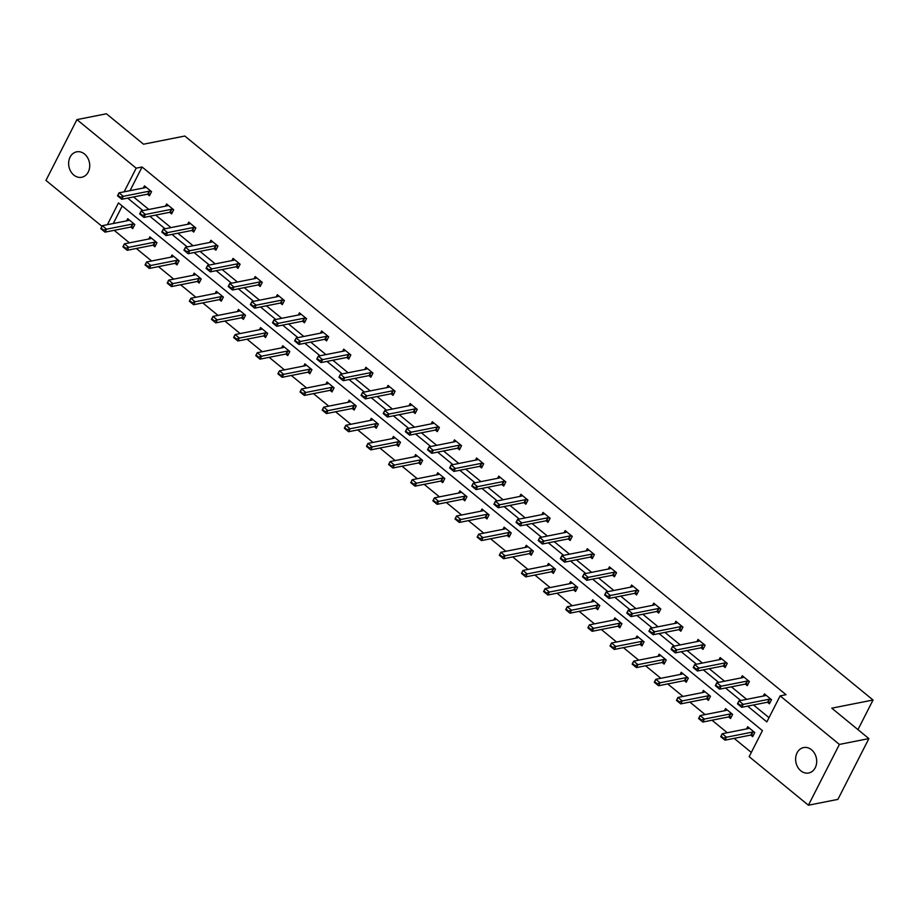 <?xml version="1.0" encoding="UTF-8"?>
<svg xmlns="http://www.w3.org/2000/svg" width="919" height="919" viewBox="0 0 919 919"><rect width="100%" height="100%" fill="white"/><g stroke="black" fill="none" stroke-linecap="round" stroke-linejoin="round"><path stroke-width="1.38" d="M84.537 154.036A12.969 10.442 78.8 0 1 89.614 167.476A12.969 10.442 78.8 0 1 81.699 177.275A12.969 10.442 78.8 0 1 73.819 175.07A12.969 10.442 78.8 0 1 68.741 161.629A12.969 10.442 78.8 0 1 76.668 151.83A12.969 10.442 78.8 0 1 84.537 154.036M811.511 749.766A12.969 10.442 78.8 0 1 816.589 763.207A12.969 10.442 78.8 0 1 808.674 773.005A12.969 10.442 78.8 0 1 800.794 770.8A12.969 10.442 78.8 0 1 795.728 757.359A12.969 10.442 78.8 0 1 803.643 747.561A12.969 10.442 78.8 0 1 811.511 749.766M101.963 226.304L45.95 180.411L76.932 119.619L106.42 113.784L143.536 144.203L184.822 136.035L873.05 700.014L831.764 708.17L868.88 738.589L837.898 799.381L808.41 805.216L749.157 756.659L762.425 730.616L118.482 202.927L107.385 224.684M114.186 230.324L129.453 242.846M136.334 248.475L151.601 260.985M158.47 266.613L173.737 279.135M180.618 284.764L195.885 297.274M202.754 302.902L218.021 315.412M224.891 321.053L240.169 333.563M247.039 339.191L262.306 351.701M269.175 357.342L284.442 369.852M291.323 375.48L306.59 387.99M313.459 393.631L328.726 406.141M335.607 411.769L350.874 424.279M357.744 429.908L373.011 442.43M379.88 448.058L395.159 460.568M402.028 466.197L417.295 478.719M424.164 484.347L439.443 496.857M446.312 502.486L461.579 514.996M468.449 520.636L483.716 533.146M490.597 538.775L505.864 551.285M512.733 556.925L528 569.435M534.881 575.064L550.148 587.574M557.017 593.214L572.284 605.724M579.154 611.353L594.432 623.863M601.302 629.492L616.569 642.013M623.438 647.642L638.705 660.152M645.586 665.781L660.853 678.302M667.722 683.931L682.989 696.441M689.87 702.07L705.137 714.591M712.007 720.22L727.274 732.73M734.143 738.359L751.305 752.42M868.88 738.589L839.392 744.424L808.41 805.216M857.955 729.64L873.05 700.014M169.67 212.323L171.6 213.909L173.691 209.796L166.603 203.984L165.489 206.166M213.955 248.612L215.885 250.198L217.975 246.085L210.876 240.273L209.773 242.455M258.239 284.901L260.169 286.487L262.26 282.374L255.16 276.562L254.058 278.744M302.523 321.19L304.453 322.776L306.544 318.663L299.445 312.851L298.33 315.033M346.808 357.48L348.738 359.065L350.828 354.952L343.729 349.14L342.615 351.322M391.092 393.769L393.022 395.354L395.113 391.241L388.013 385.429L386.899 387.611M435.376 430.058L437.295 431.631L439.397 427.53L432.298 421.718L431.183 423.889M479.649 466.347L481.579 467.92L483.67 463.819L476.582 458.007L475.468 460.178M523.933 502.636L525.863 504.209L527.954 500.108L520.866 494.284L519.752 496.467M568.218 538.925L570.148 540.498L572.238 536.397L565.139 530.573L564.036 532.756M612.502 575.214L614.432 576.787L616.523 572.686L609.423 566.862L608.321 569.045M656.786 611.491L658.716 613.076L660.807 608.964L653.708 603.151L652.593 605.334M701.071 647.78L703.001 649.365L705.091 645.253L697.992 639.44L696.878 641.623M745.355 684.069L747.285 685.654L749.376 681.542L742.276 675.729L741.162 677.912M133.565 196.942L148.832 209.463M155.702 215.092L170.98 227.602M177.849 233.231L193.116 245.752M199.986 251.381L215.253 263.891M222.134 269.52L237.401 282.03M244.27 287.67L259.537 300.18M266.418 305.809L281.685 318.319M288.555 323.959L303.821 336.469M310.702 342.098L325.969 354.608M332.839 360.248L348.106 372.758M354.975 378.387L370.254 390.897M377.123 396.526L392.39 409.047M399.26 414.676L414.526 427.186M421.407 432.815L436.674 445.336M443.544 450.965L458.811 463.475M465.692 469.104L480.959 481.613M487.828 487.254L503.095 499.764M509.965 505.393L525.243 517.902M532.112 523.543L547.379 536.053M554.249 541.682L569.527 554.191M576.397 559.832L591.664 572.342M598.533 577.971L613.8 590.48M620.681 596.109L635.948 608.631M642.818 614.26L658.084 626.769M664.965 632.398L680.232 644.92M687.102 650.549L702.369 663.058M709.238 668.687L724.517 681.209M731.386 686.838L746.653 699.348M753.523 704.976L769.019 717.67M747.629 706.148L766.86 721.909L780.128 695.867L786.032 694.695L142.077 167.005L130.038 190.658M767.491 702.219L769.421 703.793L771.512 699.692L764.413 693.868L763.31 696.051M723.207 665.93L725.137 667.504L727.228 663.403L720.14 657.59L719.026 659.762M678.923 629.641L680.853 631.215L682.943 627.114L675.856 621.301L674.741 623.473M634.65 593.352L636.568 594.938L638.671 590.825L631.571 585.012L630.457 587.195M590.366 557.063L592.284 558.649L594.386 554.536L587.287 548.723L586.173 550.906M546.081 520.774L548.011 522.36L550.102 518.247L543.003 512.434L541.888 514.617M501.797 484.485L503.727 486.071L505.818 481.958L498.718 476.145L497.604 478.328M457.513 448.196L459.443 449.782L461.533 445.669L454.434 439.856L453.331 442.039M413.228 411.907L415.158 413.493L417.249 409.38L410.15 403.567L409.047 405.75M368.944 375.63L370.874 377.204L372.965 373.091L365.865 367.278L364.763 369.461M324.66 339.341L326.59 340.915L328.68 336.813L321.593 330.989L320.478 333.172M280.387 303.052L282.305 304.626L284.408 300.524L277.308 294.7L276.194 296.883M236.103 266.763L238.021 268.337L240.123 264.235L233.024 258.411L231.91 260.594M191.818 230.474L193.748 232.047L195.839 227.946L188.74 222.134L187.625 224.305M147.534 194.185L149.464 195.758L151.555 191.657L144.455 185.845L143.341 188.016M76.932 119.619L136.184 168.177L124.134 191.818M142.077 167.005L136.184 168.177M780.128 695.867L839.392 744.424M127.672 198.113L142.939 210.623M149.808 216.252L165.075 228.774M171.945 234.402L187.223 246.912M194.093 252.541L209.36 265.063M216.229 270.691L231.496 283.201M238.377 288.83L253.644 301.34M260.514 306.98L275.78 319.49M282.661 325.119L297.928 337.629M304.798 343.269L320.065 355.779M326.946 361.408L342.213 373.918M349.082 379.558L364.349 392.068M371.219 397.697L386.497 410.207M393.366 415.836L408.633 428.357M415.503 433.986L430.77 446.496M437.651 452.125L452.918 464.646M459.787 470.275L475.054 482.785M481.935 488.414L497.202 500.924M504.071 506.564L519.338 519.074M526.208 524.703L541.486 537.213M548.356 542.853L563.623 555.363M570.492 560.992L585.771 573.502M592.64 579.142L607.907 591.652M614.777 597.281L630.043 609.791M636.924 615.42L652.191 627.941M659.061 633.57L674.328 646.08M681.209 651.709L696.476 664.23M703.345 669.859L718.612 682.369M725.482 687.998L740.76 700.519M122.216 205.994L113.29 223.512M126.604 220.882L127.718 218.699L134.806 224.523L132.715 228.624L130.785 227.05M148.74 239.032L149.854 236.849L156.954 242.662L154.863 246.774L152.933 245.189M170.888 257.171L171.991 254.988L179.09 260.801L176.999 264.913L175.07 263.339M193.024 275.321L194.139 273.138L201.238 278.951L199.136 283.063L197.217 281.478M215.172 293.46L216.275 291.277L223.374 297.09L221.284 301.202L219.354 299.617M237.309 311.598L238.423 309.427L245.511 315.24L243.42 319.341L241.49 317.767M259.445 329.749L260.559 327.566L267.659 333.379L265.568 337.491L263.638 335.906M281.593 347.887L282.707 345.716L289.795 351.529L287.704 355.63L285.775 354.056M303.729 366.038L304.844 363.855L311.943 369.668L309.852 373.78L307.922 372.195M325.877 384.176L326.98 381.994L334.079 387.818L331.989 391.919L330.059 390.345M348.014 402.327L349.128 400.144L356.227 405.957L354.125 410.069L352.207 408.484M370.162 420.465L371.265 418.283L378.364 424.107L376.273 428.208L374.343 426.634M392.298 438.616L393.412 436.433L400.512 442.246L398.409 446.358L396.491 444.773M414.446 456.754L415.549 454.572L422.648 460.396L420.557 464.497L418.627 462.923M436.582 474.905L437.697 472.722L444.785 478.535L442.694 482.647L440.764 481.062M458.719 493.043L459.833 490.861L466.932 496.674L464.842 500.786L462.912 499.201M480.867 511.182L481.981 509.011L489.069 514.824L486.978 518.925L485.048 517.351M503.003 529.333L504.117 527.15L511.217 532.963L509.126 537.075L507.196 535.49M525.151 547.471L526.254 545.3L533.353 551.113L531.262 555.214L529.333 553.64M547.287 565.622L548.402 563.439L555.501 569.252L553.399 573.364L551.48 571.779M569.435 583.76L570.538 581.578L577.637 587.402L575.547 591.503L573.617 589.929M591.572 601.911L592.686 599.728L599.785 605.541L597.683 609.653L595.753 608.068M613.708 620.049L614.822 617.867L621.922 623.691L619.831 627.792L617.901 626.218M635.856 638.2L636.97 636.017L644.058 641.83L641.967 645.942L640.038 644.357M657.993 656.338L659.107 654.156L666.206 659.98L664.115 664.081L662.185 662.507M680.14 674.489L681.243 672.306L688.342 678.119L686.252 682.231L684.322 680.646M702.277 692.627L703.391 690.445L710.49 696.257L708.388 700.37L706.47 698.796M724.425 710.778L725.528 708.595L732.627 714.408L730.536 718.509L728.606 716.935M746.561 728.916L747.675 726.734L754.775 732.546L752.672 736.659L750.754 735.074M771.075 699.325L769.617 699.21A2.022 0.839 27 0 0 769.192 699.221L743.241 704.356L741.725 707.308L737.475 703.828L738.979 700.864L764.93 695.729A2.022 0.839 27 0 0 765.217 695.603L765.872 695.063M740.013 705.022L737.877 703.276L739.761 705.505L743.241 704.356L738.979 700.864L737.877 703.276M770.168 702.334L768.1 702.162A2.022 0.839 27 0 0 767.687 702.185L741.725 707.308L739.761 705.505M723.264 737.877L721.139 736.13L723.012 738.371L726.492 737.222L724.988 740.174L720.726 736.682L722.231 733.73L726.492 737.222L752.443 732.087A2.022 0.839 -153 0 1 752.868 732.064L754.327 732.19M723.012 738.371L724.988 740.174L750.938 735.039A2.022 0.839 -153 0 1 751.363 735.028L753.419 735.2M749.134 727.928L748.48 728.468A2.022 0.839 -153 0 1 748.181 728.595L722.231 733.73L721.139 736.13M748.928 681.186L747.469 681.059A2.022 0.839 27 0 0 747.044 681.082L721.093 686.206L719.588 689.17L715.327 685.677L716.831 682.725L742.793 677.59A2.022 0.839 27 0 0 743.08 677.464L743.735 676.924M717.865 686.872L715.74 685.126L717.613 687.366L721.093 686.206L716.831 682.725L715.74 685.126M748.02 684.196L745.964 684.023A2.022 0.839 27 0 0 745.539 684.035L719.588 689.17L717.613 687.366M726.791 663.036L725.332 662.921A2.022 0.839 27 0 0 724.907 662.932L698.957 668.067L697.441 671.019L693.19 667.539L694.695 664.575L720.645 659.44A2.022 0.839 27 0 0 720.933 659.325L721.587 658.774M695.729 668.733L693.604 666.987L695.476 669.227L698.957 668.067L694.695 664.575L693.604 666.987M725.884 666.045L723.827 665.873A2.022 0.839 27 0 0 723.402 665.896L697.441 671.019L695.476 669.227M701.128 719.738L698.991 717.992L700.875 720.232L704.356 719.072L702.84 722.035L698.589 718.543L700.094 715.579L704.356 719.072L730.306 713.937A2.022 0.839 -153 0 1 730.731 713.925L732.19 714.052M700.875 720.232L702.84 722.035L728.79 716.9A2.022 0.839 -153 0 1 729.215 716.877L731.283 717.05M726.986 709.79L726.332 710.33A2.022 0.839 -153 0 1 726.044 710.456L700.094 715.579L698.991 717.992M678.98 701.588L676.855 699.841L678.727 702.082L682.208 700.933L680.703 703.885L676.441 700.393L677.946 697.441L682.208 700.933L708.158 695.798A2.022 0.839 -153 0 1 708.583 695.775L710.042 695.901M678.727 702.082L680.703 703.885L706.654 698.75A2.022 0.839 -153 0 1 707.079 698.739L709.135 698.911M704.85 691.639L704.195 692.179A2.022 0.839 -153 0 1 703.908 692.306L677.946 697.441L676.855 699.841M704.655 644.897L703.184 644.77A2.022 0.839 27 0 0 702.759 644.793L676.809 649.917L675.304 652.881L671.042 649.388L672.559 646.436L698.509 641.301A2.022 0.839 27 0 0 698.796 641.175L699.451 640.635M673.581 650.583L671.456 648.837L673.34 651.077L676.809 649.917L672.559 646.436L671.456 648.837M703.736 647.906L701.679 647.734A2.022 0.839 27 0 0 701.254 647.746L675.304 652.881L673.34 651.077M656.844 683.449L654.707 681.703L656.591 683.943L660.072 682.783L658.555 685.746L654.305 682.254L655.81 679.29L660.072 682.783L686.022 677.648A2.022 0.839 -153 0 1 686.447 677.636L687.906 677.762M656.591 683.943L658.555 685.746L684.517 680.611A2.022 0.839 -153 0 1 684.942 680.588L686.998 680.761M682.702 673.501L682.047 674.041A2.022 0.839 -153 0 1 681.76 674.167L655.81 679.29L654.707 681.703M682.507 626.758L681.048 626.632A2.022 0.839 27 0 0 680.623 626.643L654.673 631.778L653.168 634.73L648.906 631.25L650.411 628.286L676.361 623.162A2.022 0.839 27 0 0 676.66 623.036L677.303 622.496M651.445 632.444L649.319 630.698L651.192 632.938L654.673 631.778L650.411 628.286L649.319 630.698M681.599 629.756L679.543 629.584A2.022 0.839 27 0 0 679.118 629.607L653.168 634.73L651.192 632.938M634.696 665.299L632.571 663.564L634.455 665.793L637.924 664.644L636.419 667.596L632.157 664.104L633.673 661.152L637.924 664.644L663.874 659.509A2.022 0.839 -153 0 1 664.299 659.497L665.77 659.612M634.455 665.793L636.419 667.596L662.369 662.461A2.022 0.839 -153 0 1 662.794 662.45L664.851 662.622M660.566 655.35L659.911 655.89A2.022 0.839 -153 0 1 659.624 656.017L633.673 661.152L632.571 663.564M660.37 608.608L658.9 608.481A2.022 0.839 27 0 0 658.475 608.504L632.525 613.639L631.02 616.592L626.758 613.099L628.274 610.147L654.225 605.012A2.022 0.839 27 0 0 654.512 604.886L655.167 604.346M629.308 614.294L627.172 612.548L629.055 614.788L632.525 613.639L628.274 610.147L627.172 612.548M659.463 611.617L657.395 611.445A2.022 0.839 27 0 0 656.97 611.457L631.02 616.592L629.055 614.788M612.559 647.16L610.434 645.414L612.307 647.654L615.787 646.494L614.283 649.457L610.021 645.965L611.526 643.001L615.787 646.494L641.738 641.359A2.022 0.839 -153 0 1 642.163 641.347L643.622 641.473M612.307 647.654L614.283 649.457L640.233 644.322A2.022 0.839 -153 0 1 640.658 644.311L642.714 644.483M638.418 637.212L637.775 637.752A2.022 0.839 -153 0 1 637.476 637.878L611.526 643.001L610.434 645.414M638.223 590.469L636.764 590.343A2.022 0.839 27 0 0 636.339 590.354L610.388 595.489L608.883 598.453L604.622 594.961L606.126 591.997L632.077 586.873A2.022 0.839 27 0 0 632.375 586.747L633.03 586.207M607.16 596.155L605.035 594.409L606.908 596.649L610.388 595.489L606.126 591.997L605.035 594.409M637.315 593.467L635.259 593.295A2.022 0.839 27 0 0 634.834 593.318L608.883 598.453L606.908 596.649M590.423 629.021L588.286 627.275L590.17 629.504L593.64 628.355L592.135 631.307L587.873 627.815L589.389 624.863L593.64 628.355L619.59 623.22A2.022 0.839 -153 0 1 620.015 623.208L621.485 623.323M590.17 629.504L592.135 631.307L618.085 626.172A2.022 0.839 -153 0 1 618.51 626.161L620.578 626.333M616.281 619.061L615.627 619.601A2.022 0.839 -153 0 1 615.339 619.728L589.389 624.863L588.286 627.275M616.086 572.319L614.627 572.192A2.022 0.839 27 0 0 614.202 572.215L588.24 577.35L586.736 580.303L582.485 576.81L583.99 573.858L609.94 568.723A2.022 0.839 27 0 0 610.227 568.597L610.882 568.057M585.024 578.005L582.887 576.27L584.771 578.499L588.24 577.35L583.99 573.858L582.887 576.27M615.179 575.328L613.111 575.156A2.022 0.839 27 0 0 612.686 575.168L586.736 580.303L584.771 578.499M568.275 610.871L566.15 609.125L568.022 611.365L571.503 610.205L569.998 613.168L565.736 609.676L567.241 606.724L571.503 610.205L597.453 605.081A2.022 0.839 -153 0 1 597.878 605.058L599.337 605.184M568.022 611.365L569.998 613.168L595.949 608.033A2.022 0.839 -153 0 1 596.374 608.022L598.43 608.194M594.145 600.923L593.49 601.463A2.022 0.839 -153 0 1 593.192 601.589L567.241 606.724L566.15 609.125M593.938 554.18L592.479 554.054A2.022 0.839 27 0 0 592.054 554.065L566.104 559.2L564.599 562.164L560.337 558.672L561.842 555.708L587.804 550.584A2.022 0.839 27 0 0 588.091 550.458L588.746 549.918M562.876 559.866L560.751 558.12L562.623 560.36L566.104 559.2L561.842 555.708L560.751 558.12M593.031 557.178L590.974 557.006A2.022 0.839 27 0 0 590.549 557.029L564.599 562.164L562.623 560.36M546.139 592.732L544.002 590.986L545.886 593.214L549.355 592.066L547.85 595.018L543.6 591.537L545.105 588.574L549.355 592.066L575.317 586.931A2.022 0.839 -153 0 1 575.742 586.919L577.201 587.034M545.886 593.214L547.85 595.018L573.801 589.895A2.022 0.839 -153 0 1 574.226 589.872L576.293 590.044M571.997 582.772L571.342 583.312A2.022 0.839 -153 0 1 571.055 583.439L545.105 588.574L544.002 590.986M571.802 536.03L570.343 535.915A2.022 0.839 27 0 0 569.918 535.926L543.968 541.061L542.451 544.014L538.201 540.521L539.706 537.569L565.656 532.434A2.022 0.839 27 0 0 565.943 532.308L566.598 531.768M540.74 541.716L538.603 539.981L540.487 542.21L543.968 541.061L539.706 537.569L538.603 539.981M570.894 539.039L568.827 538.867A2.022 0.839 27 0 0 568.413 538.879L542.451 544.014L540.487 542.21M549.654 517.891L548.195 517.765A2.022 0.839 27 0 0 547.77 517.788L521.82 522.911L520.315 525.875L516.053 522.383L517.558 519.43L543.52 514.295A2.022 0.839 27 0 0 543.807 514.169L544.462 513.629M518.592 523.577L516.467 521.831L518.339 524.071L521.82 522.911L517.558 519.43L516.467 521.831M548.746 520.901L546.69 520.728A2.022 0.839 27 0 0 546.265 520.74L520.315 525.875L518.339 524.071M527.517 499.741L526.059 499.626A2.022 0.839 27 0 0 525.634 499.637L499.683 504.772L498.178 507.725L493.917 504.244L495.421 501.28L521.372 496.145A2.022 0.839 27 0 0 521.67 496.019L522.314 495.479M496.455 505.439L494.33 503.692L496.203 505.921L499.683 504.772L495.421 501.28L494.33 503.692M526.61 502.75L524.554 502.578A2.022 0.839 27 0 0 524.129 502.601L498.178 507.725L496.203 505.921M505.381 481.602L503.911 481.476A2.022 0.839 27 0 0 503.486 481.499L477.535 486.622L476.031 489.586L471.769 486.094L473.285 483.141L499.235 478.006A2.022 0.839 27 0 0 499.522 477.88L500.177 477.34M474.307 487.288L472.182 485.542L474.066 487.782L477.535 486.622L473.285 483.141L472.182 485.542M504.462 484.612L502.406 484.439A2.022 0.839 27 0 0 501.981 484.451L476.031 489.586L474.066 487.782M483.233 463.452L481.774 463.337A2.022 0.839 27 0 0 481.349 463.348L455.399 468.483L453.894 471.436L449.632 467.955L451.137 464.991L477.087 459.856A2.022 0.839 27 0 0 477.386 459.73L478.029 459.19M452.171 469.149L450.046 467.403L451.918 469.643L455.399 468.483L451.137 464.991L450.046 467.403M482.326 466.461L480.269 466.289A2.022 0.839 27 0 0 479.844 466.312L453.894 471.436L451.918 469.643M461.097 445.313L459.626 445.187A2.022 0.839 27 0 0 459.213 445.21L433.251 450.333L431.746 453.297L427.496 449.805L429.001 446.852L454.951 441.717A2.022 0.839 27 0 0 455.238 441.591L455.893 441.051M430.035 450.999L427.898 449.253L429.782 451.493L433.251 450.333L429.001 446.852L427.898 449.253M460.189 448.323L458.121 448.15A2.022 0.839 27 0 0 457.696 448.162L431.746 453.297L429.782 451.493M438.949 427.163L437.49 427.048A2.022 0.839 27 0 0 437.065 427.059L411.115 432.194L409.61 435.147L405.348 431.666L406.853 428.702L432.803 423.567A2.022 0.839 27 0 0 433.102 423.452L433.757 422.912M407.887 432.86L405.761 431.114L407.634 433.354L411.115 432.194L406.853 428.702L405.761 431.114M438.041 430.172L435.985 430A2.022 0.839 27 0 0 435.56 430.023L409.61 435.147L407.634 433.354M416.812 409.024L415.354 408.898A2.022 0.839 27 0 0 414.928 408.921L388.978 414.055L387.462 417.008L383.212 413.516L384.716 410.563L410.667 405.428A2.022 0.839 27 0 0 410.954 405.302L411.609 404.762M385.75 414.71L383.614 412.964L385.498 415.204L388.978 414.055L384.716 410.563L383.614 412.964M415.905 412.034L413.837 411.861A2.022 0.839 27 0 0 413.412 411.873L387.462 417.008L385.498 415.204M394.665 390.885L393.206 390.759A2.022 0.839 27 0 0 392.781 390.77L366.83 395.905L365.325 398.869L361.064 395.377L362.568 392.413L388.53 387.29A2.022 0.839 27 0 0 388.817 387.163L389.472 386.623M363.602 396.571L361.477 394.825L363.35 397.065L366.83 395.905L362.568 392.413L361.477 394.825M393.757 393.883L391.701 393.711A2.022 0.839 27 0 0 391.276 393.734L365.325 398.869L363.35 397.065M372.528 372.735L371.069 372.609A2.022 0.839 27 0 0 370.644 372.632L344.694 377.766L343.178 380.719L338.927 377.227L340.432 374.274L366.382 369.139A2.022 0.839 27 0 0 366.67 369.013L367.324 368.473M341.466 378.421L339.329 376.675L341.213 378.915L344.694 377.766L340.432 374.274L339.329 376.675M371.621 375.745L369.564 375.572A2.022 0.839 27 0 0 369.139 375.584L343.178 380.719L341.213 378.915M523.991 574.582L521.866 572.836L523.738 575.076L527.219 573.915L525.714 576.879L521.452 573.387L522.957 570.435L527.219 573.915L553.169 568.792A2.022 0.839 -153 0 1 553.594 568.769L555.053 568.895M523.738 575.076L525.714 576.879L551.664 571.744A2.022 0.839 -153 0 1 552.089 571.733L554.146 571.905M549.861 564.634L549.206 565.174A2.022 0.839 -153 0 1 548.919 565.3L522.957 570.435L521.866 572.836M501.854 556.443L499.718 554.697L501.602 556.937L505.082 555.777L503.566 558.729L499.316 555.248L500.821 552.285L505.082 555.777L531.033 550.642A2.022 0.839 -153 0 1 531.458 550.63L532.917 550.745M501.602 556.937L503.566 558.729L529.528 553.606A2.022 0.839 -153 0 1 529.941 553.583L532.009 553.755M527.713 546.483L527.058 547.035A2.022 0.839 -153 0 1 526.771 547.15L500.821 552.285L499.718 554.697M479.707 538.293L477.581 536.547L479.454 538.787L482.934 537.626L481.43 540.59L477.168 537.098L478.673 534.146L482.934 537.626L508.885 532.503A2.022 0.839 -153 0 1 509.31 532.48L510.769 532.606M479.454 538.787L481.43 540.59L507.38 535.455A2.022 0.839 -153 0 1 507.805 535.444L509.861 535.616M505.576 528.345L504.922 528.884A2.022 0.839 -153 0 1 504.634 529.011L478.673 534.146L477.581 536.547M457.57 520.154L455.445 518.408L457.317 520.648L460.798 519.488L459.293 522.44L455.031 518.959L456.536 515.996L460.798 519.488L486.748 514.353A2.022 0.839 -153 0 1 487.173 514.341L488.632 514.468M457.317 520.648L459.293 522.44L485.243 517.317A2.022 0.839 -153 0 1 485.669 517.294L487.725 517.466M483.428 510.206L482.774 510.746A2.022 0.839 -153 0 1 482.486 510.872L456.536 515.996L455.445 518.408M435.422 502.004L433.297 500.258L435.181 502.498L438.65 501.349L437.145 504.301L432.883 500.809L434.4 497.857L438.65 501.349L464.6 496.214A2.022 0.839 -153 0 1 465.025 496.191L466.496 496.317M435.181 502.498L437.145 504.301L463.096 499.166A2.022 0.839 -153 0 1 463.521 499.155L465.577 499.327M461.292 492.056L460.637 492.595A2.022 0.839 -153 0 1 460.35 492.722L434.4 497.857L433.297 500.258M413.286 483.865L411.161 482.119L413.033 484.359L416.514 483.199L415.009 486.162L410.747 482.67L412.252 479.707L416.514 483.199L442.464 478.064A2.022 0.839 -153 0 1 442.889 478.052L444.348 478.179M413.033 484.359L415.009 486.162L440.959 481.028A2.022 0.839 -153 0 1 441.384 481.005L443.44 481.177M439.144 473.917L438.501 474.457A2.022 0.839 -153 0 1 438.202 474.583L412.252 479.707L411.161 482.119M391.149 465.715L389.013 463.98L390.897 466.209L394.366 465.06L392.861 468.012L388.611 464.52L390.115 461.568L394.366 465.06L420.328 459.925A2.022 0.839 -153 0 1 420.741 459.902L422.212 460.028M390.897 466.209L392.861 468.012L418.811 462.877A2.022 0.839 -153 0 1 419.236 462.866L421.304 463.038M417.008 455.767L416.353 456.306A2.022 0.839 -153 0 1 416.066 456.433L390.115 461.568L389.013 463.98M369.001 447.576L366.876 445.83L368.749 448.07L372.229 446.91L370.725 449.873L366.463 446.381L367.968 443.417L372.229 446.91L398.18 441.775A2.022 0.839 -153 0 1 398.605 441.763L400.064 441.89M368.749 448.07L370.725 449.873L396.675 444.739A2.022 0.839 -153 0 1 397.1 444.716L399.156 444.899M394.871 437.628L394.217 438.168A2.022 0.839 -153 0 1 393.918 438.294L367.968 443.417L366.876 445.83M346.865 429.426L344.728 427.691L346.612 429.92L350.093 428.771L348.577 431.723L344.326 428.231L345.831 425.279L350.093 428.771L376.043 423.636A2.022 0.839 -153 0 1 376.468 423.625L377.927 423.739M346.612 429.92L348.577 431.723L374.527 426.588A2.022 0.839 -153 0 1 374.952 426.577L377.02 426.749M372.723 419.478L372.069 420.017A2.022 0.839 -153 0 1 371.781 420.144L345.831 425.279L344.728 427.691M324.717 411.287L322.592 409.541L324.464 411.781L327.945 410.621L326.44 413.584L322.178 410.092L323.683 407.14L327.945 410.621L353.895 405.497A2.022 0.839 -153 0 1 354.32 405.474L355.779 405.601M324.464 411.781L326.44 413.584L352.391 408.45A2.022 0.839 -153 0 1 352.816 408.438L354.872 408.61M350.587 401.339L349.932 401.879A2.022 0.839 -153 0 1 349.645 402.005L323.683 407.14L322.592 409.541M350.392 354.596L348.921 354.47A2.022 0.839 27 0 0 348.496 354.481L322.546 359.616L321.041 362.58L316.779 359.088L318.296 356.124L344.246 351.001A2.022 0.839 27 0 0 344.533 350.874L345.188 350.334M319.318 360.282L317.193 358.536L319.077 360.776L322.546 359.616L318.296 356.124L317.193 358.536M349.473 357.594L347.416 357.422A2.022 0.839 27 0 0 346.991 357.445L321.041 362.58L319.077 360.776M302.581 393.148L300.444 391.402L302.328 393.631L305.809 392.482L304.292 395.434L300.042 391.953L301.547 388.99L305.809 392.482L331.759 387.347A2.022 0.839 -153 0 1 332.184 387.336L333.643 387.45M302.328 393.631L304.292 395.434L330.254 390.311A2.022 0.839 -153 0 1 330.679 390.288L332.735 390.46M328.439 383.189L327.784 383.728A2.022 0.839 -153 0 1 327.497 383.855L301.547 388.99L300.444 391.402M328.244 336.446L326.785 336.331A2.022 0.839 27 0 0 326.36 336.343L300.41 341.477L298.905 344.43L294.643 340.938L296.148 337.985L322.098 332.85A2.022 0.839 27 0 0 322.397 332.724L323.04 332.184M297.182 342.132L295.056 340.398L296.929 342.626L300.41 341.477L296.148 337.985L295.056 340.398M327.336 339.456L325.28 339.283A2.022 0.839 27 0 0 324.855 339.295L298.905 344.43L296.929 342.626M280.433 374.998L278.308 373.252L280.192 375.492L283.661 374.332L282.156 377.295L277.894 373.803L279.41 370.851L283.661 374.332L309.611 369.208A2.022 0.839 -153 0 1 310.036 369.185L311.507 369.312M280.192 375.492L282.156 377.295L308.106 372.161A2.022 0.839 -153 0 1 308.531 372.149L310.588 372.321M306.303 365.05L305.648 365.59A2.022 0.839 -153 0 1 305.361 365.716L279.41 370.851L278.308 373.252M306.107 318.307L304.637 318.181A2.022 0.839 27 0 0 304.212 318.192L278.262 323.327L276.757 326.291L272.495 322.799L274.011 319.835L299.962 314.712A2.022 0.839 27 0 0 300.249 314.585L300.904 314.045M275.045 323.993L272.909 322.247L274.792 324.487L278.262 323.327L274.011 319.835L272.909 322.247M305.2 321.317L303.132 321.145A2.022 0.839 27 0 0 302.707 321.156L276.757 326.291L274.792 324.487M258.296 356.859L256.171 355.113L258.044 357.353L261.524 356.193L260.02 359.145L255.758 355.664L257.263 352.701L261.524 356.193L287.475 351.058A2.022 0.839 -153 0 1 287.9 351.047L289.359 351.161M258.044 357.353L260.02 359.145L285.97 354.022A2.022 0.839 -153 0 1 286.395 353.999L288.451 354.171M284.155 346.9L283.512 347.439A2.022 0.839 -153 0 1 283.213 347.566L257.263 352.701L256.171 355.113M283.96 300.157L282.501 300.042A2.022 0.839 27 0 0 282.076 300.053L256.125 305.188L254.62 308.141L250.359 304.648L251.863 301.696L277.814 296.561A2.022 0.839 27 0 0 278.112 296.435L278.767 295.895M252.897 305.855L250.772 304.109L252.645 306.337L256.125 305.188L251.863 301.696L250.772 304.109M283.052 303.167L280.996 302.994A2.022 0.839 27 0 0 280.571 303.006L254.62 308.141L252.645 306.337M236.149 338.709L234.023 336.963L235.907 339.203L239.377 338.043L237.872 341.006L233.61 337.514L235.126 334.562L239.377 338.043L265.327 332.919A2.022 0.839 -153 0 1 265.752 332.896L267.222 333.023M235.907 339.203L237.872 341.006L263.822 335.872A2.022 0.839 -153 0 1 264.247 335.86L266.315 336.032M262.018 328.761L261.364 329.301A2.022 0.839 -153 0 1 261.076 329.427L235.126 334.562L234.023 336.963M261.823 282.018L260.364 281.892A2.022 0.839 27 0 0 259.939 281.915L233.977 287.038L232.473 290.002L228.222 286.51L229.727 283.557L255.677 278.423A2.022 0.839 27 0 0 255.964 278.296L256.619 277.756M230.761 287.704L228.624 285.958L230.508 288.198L233.977 287.038L229.727 283.557L228.624 285.958M260.916 285.028L258.848 284.856A2.022 0.839 27 0 0 258.423 284.867L232.473 290.002L230.508 288.198M214.012 320.57L211.887 318.824L213.759 321.064L217.24 319.904L215.735 322.856L211.473 319.375L212.978 316.412L217.24 319.904L243.19 314.769A2.022 0.839 -153 0 1 243.615 314.757L245.074 314.872M213.759 321.064L215.735 322.856L241.686 317.733A2.022 0.839 -153 0 1 242.111 317.71L244.167 317.882M239.882 310.622L239.227 311.162A2.022 0.839 -153 0 1 238.929 311.277L212.978 316.412L211.887 318.824M239.675 263.868L238.216 263.753A2.022 0.839 27 0 0 237.791 263.764L211.841 268.899L210.336 271.852L206.074 268.371L207.579 265.407L233.541 260.272A2.022 0.839 27 0 0 233.828 260.146L234.483 259.606M208.613 269.566L206.488 267.82L208.36 270.06L211.841 268.899L207.579 265.407L206.488 267.82M238.768 266.878L236.711 266.705A2.022 0.839 27 0 0 236.286 266.728L210.336 271.852L208.36 270.06M191.876 302.42L189.739 300.674L191.623 302.914L195.092 301.765L193.587 304.717L189.337 301.225L190.842 298.273L195.092 301.765L221.054 296.63A2.022 0.839 -153 0 1 221.479 296.607L222.938 296.734M191.623 302.914L193.587 304.717L219.538 299.583A2.022 0.839 -153 0 1 219.963 299.571L222.03 299.743M217.734 292.472L217.079 293.012A2.022 0.839 -153 0 1 216.792 293.138L190.842 298.273L189.739 300.674M217.539 245.729L216.08 245.603A2.022 0.839 27 0 0 215.655 245.626L189.705 250.749L188.188 253.713L183.938 250.221L185.443 247.268L211.393 242.134A2.022 0.839 27 0 0 211.68 242.007L212.335 241.467M186.477 251.415L184.34 249.669L186.224 251.909L189.705 250.749L185.443 247.268L184.34 249.669M216.631 248.739L214.564 248.567A2.022 0.839 27 0 0 214.15 248.578L188.188 253.713L186.224 251.909M169.728 284.281L167.603 282.535L169.475 284.775L172.956 283.615L171.451 286.579L167.189 283.086L168.694 280.123L172.956 283.615L198.906 278.48A2.022 0.839 -153 0 1 199.331 278.468L200.79 278.595M169.475 284.775L171.451 286.579L197.401 281.444A2.022 0.839 -153 0 1 197.826 281.421L199.882 281.593M195.598 274.333L194.943 274.873A2.022 0.839 -153 0 1 194.644 274.999L168.694 280.123L167.603 282.535M195.391 227.579L193.932 227.464A2.022 0.839 27 0 0 193.507 227.475L167.557 232.61L166.052 235.563L161.79 232.082L163.295 229.118L189.257 223.983A2.022 0.839 27 0 0 189.544 223.868L190.199 223.317M164.329 233.277L162.203 231.531L164.076 233.771L167.557 232.61L163.295 229.118L162.203 231.531M194.483 230.589L192.427 230.416A2.022 0.839 27 0 0 192.002 230.439L166.052 235.563L164.076 233.771M147.591 266.131L145.455 264.385L147.339 266.625L150.819 265.476L149.303 268.428L145.053 264.936L146.558 261.984L150.819 265.476L176.77 260.341A2.022 0.839 -153 0 1 177.195 260.318L178.654 260.445M147.339 266.625L149.303 268.428L175.265 263.293A2.022 0.839 -153 0 1 175.678 263.282L177.746 263.454M173.45 256.183L172.795 256.723A2.022 0.839 -153 0 1 172.508 256.849L146.558 261.984L145.455 264.385M173.254 209.44L171.796 209.314A2.022 0.839 27 0 0 171.371 209.337L145.42 214.46L143.915 217.424L139.654 213.932L141.158 210.979L167.109 205.845A2.022 0.839 27 0 0 167.407 205.718L168.051 205.178M142.192 215.126L140.067 213.38L141.94 215.62L145.42 214.46L141.158 210.979L140.067 213.38M172.347 212.45L170.291 212.278A2.022 0.839 27 0 0 169.866 212.289L143.915 217.424L141.94 215.62M125.444 247.992L123.318 246.246L125.191 248.486L128.671 247.326L127.167 250.29L122.905 246.797L124.41 243.834L128.671 247.326L154.622 242.191A2.022 0.839 -153 0 1 155.047 242.179L156.506 242.306M125.191 248.486L127.167 250.29L153.117 245.155A2.022 0.839 -153 0 1 153.542 245.132L155.598 245.304M151.313 238.044L150.659 238.584A2.022 0.839 -153 0 1 150.371 238.71L124.41 243.834L123.318 246.246M151.118 191.301L149.648 191.175A2.022 0.839 27 0 0 149.223 191.186L123.272 196.321L121.767 199.274L117.506 195.793L119.022 192.829L144.972 187.706A2.022 0.839 27 0 0 145.259 187.579L145.914 187.039M120.044 196.988L117.919 195.242L119.803 197.482L123.272 196.321L119.022 192.829L117.919 195.242M150.199 194.3L148.143 194.127A2.022 0.839 27 0 0 147.718 194.15L121.767 199.274L119.803 197.482M103.307 229.842L101.182 228.107L103.054 230.336L106.535 229.187L105.019 232.139L100.768 228.647L102.273 225.695L106.535 229.187L132.485 224.052A2.022 0.839 -153 0 1 132.91 224.041L134.369 224.156M103.054 230.336L105.019 232.139L130.98 227.004A2.022 0.839 -153 0 1 131.406 226.993L133.462 227.165M129.165 219.894L128.511 220.434A2.022 0.839 -153 0 1 128.223 220.56L102.273 225.695L101.182 228.107M769.192 699.221L767.687 702.185M769.617 699.21L768.1 702.162M751.363 735.028L752.868 732.064M750.938 735.039L752.443 732.087M747.044 681.082L745.539 684.035M747.469 681.059L745.964 684.023M724.907 662.932L723.402 665.896M725.332 662.921L723.827 665.873M729.215 716.877L730.731 713.925M728.79 716.9L730.306 713.937M707.079 698.739L708.583 695.775M706.654 698.75L708.158 695.798M702.759 644.793L701.254 647.746M703.184 644.77L701.679 647.734M684.942 680.588L686.447 677.636M684.517 680.611L686.022 677.648M680.623 626.643L679.118 629.607M681.048 626.632L679.543 629.584M662.794 662.45L664.299 659.497M662.369 662.461L663.874 659.509M658.475 608.504L656.97 611.457M658.9 608.481L657.395 611.445M640.658 644.311L642.163 641.347M640.233 644.322L641.738 641.359M636.339 590.354L634.834 593.318M636.764 590.343L635.259 593.295M618.51 626.161L620.015 623.208M618.085 626.172L619.59 623.22M614.202 572.215L612.686 575.168M614.627 572.192L613.111 575.156M596.374 608.022L597.878 605.058M595.949 608.033L597.453 605.081M592.054 554.065L590.549 557.029M592.479 554.054L590.974 557.006M574.226 589.872L575.742 586.919M573.801 589.895L575.317 586.931M569.918 535.926L568.413 538.879M570.343 535.915L568.827 538.867M547.77 517.788L546.265 520.74M548.195 517.765L546.69 520.728M525.634 499.637L524.129 502.601M526.059 499.626L524.554 502.578M503.486 481.499L501.981 484.451M503.911 481.476L502.406 484.439M481.349 463.348L479.844 466.312M481.774 463.337L480.269 466.289M459.213 445.21L457.696 448.162M459.626 445.187L458.121 448.15M437.065 427.059L435.56 430.023M437.49 427.048L435.985 430M414.928 408.921L413.412 411.873M415.354 408.898L413.837 411.861M392.781 390.77L391.276 393.734M393.206 390.759L391.701 393.711M370.644 372.632L369.139 375.584M371.069 372.609L369.564 375.572M552.089 571.733L553.594 568.769M551.664 571.744L553.169 568.792M529.941 553.583L531.458 550.63M529.528 553.606L531.033 550.642M507.805 535.444L509.31 532.48M507.38 535.455L508.885 532.503M485.669 517.294L487.173 514.341M485.243 517.317L486.748 514.353M463.521 499.155L465.025 496.191M463.096 499.166L464.6 496.214M441.384 481.005L442.889 478.052M440.959 481.028L442.464 478.064M419.236 462.866L420.741 459.902M418.811 462.877L420.328 459.925M397.1 444.716L398.605 441.763M396.675 444.739L398.18 441.775M374.952 426.577L376.468 423.625M374.527 426.588L376.043 423.636M352.816 408.438L354.32 405.474M352.391 408.45L353.895 405.497M348.496 354.481L346.991 357.445M348.921 354.47L347.416 357.422M330.679 390.288L332.184 387.336M330.254 390.311L331.759 387.347M326.36 336.343L324.855 339.295M326.785 336.331L325.28 339.283M308.531 372.149L310.036 369.185M308.106 372.161L309.611 369.208M304.212 318.192L302.707 321.156M304.637 318.181L303.132 321.145M286.395 353.999L287.9 351.047M285.97 354.022L287.475 351.058M282.076 300.053L280.571 303.006M282.501 300.042L280.996 302.994M264.247 335.86L265.752 332.896M263.822 335.872L265.327 332.919M259.939 281.915L258.423 284.867M260.364 281.892L258.848 284.856M242.111 317.71L243.615 314.757M241.686 317.733L243.19 314.769M237.791 263.764L236.286 266.728M238.216 263.753L236.711 266.705M219.963 299.571L221.479 296.607M219.538 299.583L221.054 296.63M215.655 245.626L214.15 248.578M216.08 245.603L214.564 248.567M197.826 281.421L199.331 278.468M197.401 281.444L198.906 278.48M193.507 227.475L192.002 230.439M193.932 227.464L192.427 230.416M175.678 263.282L177.195 260.318M175.265 263.293L176.77 260.341M171.371 209.337L169.866 212.289M171.796 209.314L170.291 212.278M153.542 245.132L155.047 242.179M153.117 245.155L154.622 242.191M149.223 191.186L147.718 194.15M149.648 191.175L148.143 194.127M131.406 226.993L132.91 224.041M130.98 227.004L132.485 224.052"/></g></svg>
